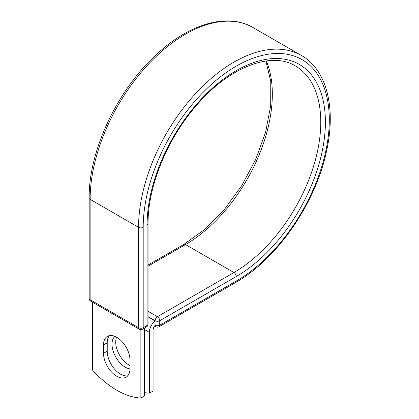 <?xml version="1.0" encoding="UTF-8"?>
<svg xmlns="http://www.w3.org/2000/svg" width="419" height="419" viewBox="0 0 419 419"><rect width="100%" height="100%" fill="white"/><g stroke="black" fill="none" stroke-linecap="round" stroke-linejoin="round"><path stroke-width="0.63" d="M116.76 376.257A18.719 10.81 -120 0 0 126.119 377.184A18.719 10.81 -120 0 0 129.995 368.61L129.995 360.235A18.719 10.81 -120 0 0 121.824 341.391A18.719 10.81 -120 0 0 107.4 336.378A18.719 10.81 -120 0 0 103.519 344.947L103.519 353.327A18.719 10.81 -120 0 0 116.76 376.257M109.438 335.629A18.719 10.81 -120 0 0 107.227 342.81L107.227 351.185A18.719 10.81 -120 0 0 120.463 374.115A18.719 10.81 -120 0 0 127.785 375.791M129.995 365.578A18.719 10.81 60 0 1 128.952 365.022A18.719 10.81 60 0 1 116.566 337.195M129.995 368.888A18.719 10.81 60 0 1 125.25 367.164A18.719 10.81 60 0 1 113.324 351.635A18.719 10.81 60 0 1 114.89 336.378M144.586 392.624A81.867 47.268 -120 0 0 149.374 393.148L149.374 332.367A10.218 5.897 -60 0 1 155.004 320.975L155.004 325.16L155.103 320.713L148.054 316.644M149.374 393.148L153.076 391.011L153.076 330.23A4.976 2.875 -60 0 1 155.02 325.469A3.273 1.891 -60 0 1 155.004 325.16M155.004 320.975L148.054 316.759M140.878 329.638L140.878 398.05L144.586 395.913L144.586 328.004M140.878 398.05A81.867 47.268 60 0 1 92.636 370.197L92.636 302.293M149.374 332.367L144.586 329.606M236.248 281.044L159.733 325.217A3.273 1.891 60 0 1 159.058 326.715L235.567 282.542A3.273 1.891 -120 0 0 236.248 281.044A131.592 75.975 -60 0 0 329.297 119.876A131.592 75.975 -60 0 0 236.248 66.15A131.592 75.975 -60 0 0 143.193 227.318L143.193 327.7L147.095 325.448A3.273 1.891 0 0 0 148.054 324.112L148.054 223.73C147.666 186.188 167.815 137.411 197.663 104.059C230.136 66.506 271.774 51.197 295.332 65.909A122.804 70.9 -60 0 1 314.156 164.316A122.804 70.9 -60 0 1 233.928 272.528L157.418 316.706A3.273 1.891 60 0 1 159.733 320.713L159.733 325.217A3.273 1.891 180 0 1 155.103 325.217A3.273 1.891 120 0 0 155.779 326.715A3.273 3.273 0 0 0 159.058 326.715M148.054 223.73A3.273 1.891 0 0 1 147.095 225.071A126.082 72.791 -60 0 1 236.248 70.654A126.082 72.791 -60 0 1 325.395 122.128A126.082 72.791 -60 0 1 236.248 276.54L159.733 320.713A3.273 1.891 180 0 1 155.103 320.713A3.273 1.891 120 0 1 157.418 316.706L148.054 311.296M236.248 276.54A3.273 1.891 -120 0 0 233.928 272.528L185.497 244.565L148.054 266.185M266.311 60.954A122.804 70.9 -60 0 1 185.497 244.565A3.273 1.891 -120 0 0 183.857 244.403L148.054 265.075M89.168 198.019A3.273 1.891 0 0 0 90.127 199.355A134.866 77.866 -60 0 1 149.002 63.63A134.866 77.866 -60 0 1 252.929 27.497C227.753 12.565 189.744 23.632 157.156 53.847C117.666 89.257 88.566 150.814 89.168 198.019L89.168 298.401A3.273 1.891 0 0 0 90.127 299.737L138.563 327.7A3.273 1.891 0 0 0 143.193 327.7A3.273 1.891 -120 0 1 142.518 329.198L146.414 326.951A3.273 1.891 -120 0 0 147.095 325.448L147.095 225.071M89.168 298.401A3.273 3.273 0 0 0 90.808 301.235A3.273 1.891 120 0 1 90.127 299.737L90.127 199.355L138.563 227.318A134.866 77.866 -60 0 1 197.433 91.593A134.866 77.866 -60 0 1 301.366 55.46L252.929 27.497M90.808 301.235L139.244 329.198A3.273 1.891 120 0 1 138.563 327.7L138.563 227.318A3.273 1.891 0 0 0 143.193 227.318M107.227 342.81L103.519 344.947M107.227 351.185L103.519 353.327M235.567 282.542C276.734 259.471 315.476 203.534 326.417 151.647C336.31 108.285 326.893 69.805 301.366 55.46M183.857 244.403L204.687 229.455L224.39 209.458L241.768 185.596L255.789 159.272L265.63 132.048L270.711 105.546L270.768 81.37L265.866 61.017M154.585 326.024L155.779 326.715M146.414 326.951A3.273 3.273 0 0 0 148.054 324.112M139.244 329.198A3.273 3.273 0 0 0 142.518 329.198"/></g></svg>

